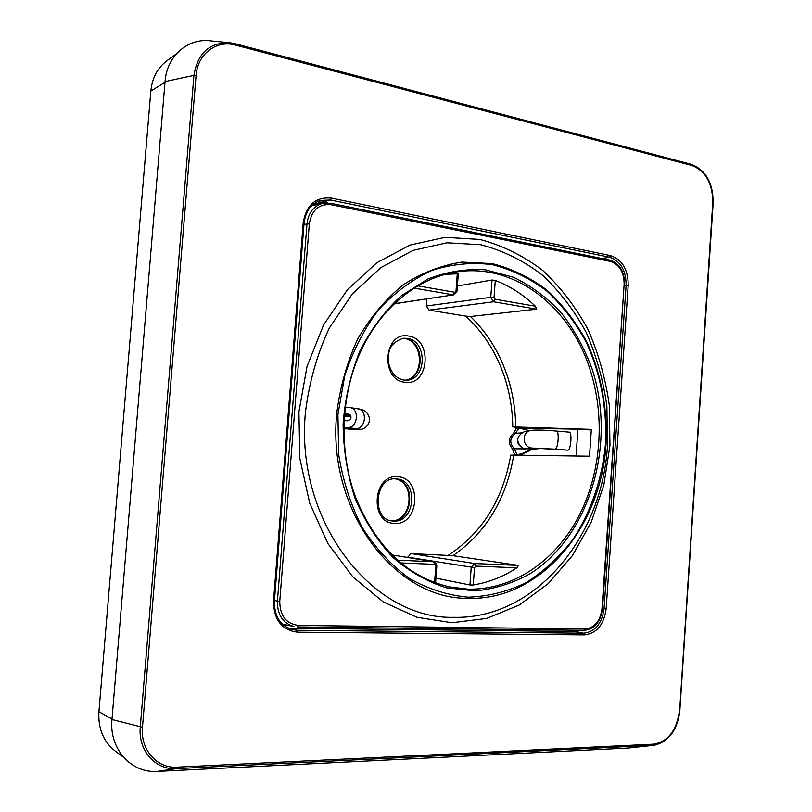 <?xml version="1.0" encoding="UTF-8"?>
<svg xmlns="http://www.w3.org/2000/svg" width="812" height="812" viewBox="0 0 812 812"><rect width="100%" height="100%" fill="white"/><g stroke="black" fill="none" stroke-linecap="round" stroke-linejoin="round"><path stroke-width="1.22" d="M115.568 751.354L115.111 751.019C103.388 741.589 97.988 728.506 98.922 711.748L150.829 91.076C152.138 78.125 157.406 68.096 166.622 60.971L167.018 60.687M344.389 415.693L350.774 415.927M345.638 427.751L345.557 428.848L352.317 428.878L343.852 427.498M528.044 455.451L517.041 454.801L522.248 453.512L531.352 449.361L540.619 448.498L567.781 450.173C570.917 450.447 572.338 431.893 569.161 432.126L569.039 432.126M514.798 455.288L512.372 448.742C507.896 443.139 508.261 438.064 513.458 433.486L516.787 427.335L533.159 428.066M521.608 427.386L521.568 427.995L529.992 428.34L521.446 428.289L524.41 429.284M435.922 578.134L469.935 584.985L473.264 584.985C488.773 582.448 503.298 576.733 516.838 567.821L518.533 565.426L452.954 555.672L410.973 553.571L407.604 557.468M448.204 555.317C482.237 532.936 503.095 499.522 510.758 455.096L589.502 456.202L591.349 429.375L512.768 426.889C512.514 409.096 509.591 391.952 504.008 375.469C495.807 351.728 483.038 331.935 465.702 316.091L470.412 316.497L536.712 309.169L535.402 306.225C523.425 294.746 510.048 286.149 495.279 280.445L492.021 280.018L457.389 285.997M591.349 429.873L577.921 429.183L576.073 456.039M526.338 452.162L520.218 454.862M577.921 429.183L529.992 428.34M516.787 427.335L512.768 426.889M521.568 427.995L518.949 428.036L521.446 428.289M518.949 428.036L529.383 430.664L518.949 428.036M344.075 420.636L347.972 420.809C351.626 418.911 351.88 416.698 348.724 414.15L344.521 413.958M344.511 414.14L350.246 415.023M426.848 298.897L426.32 305.992L429.061 310.133L465.702 316.091M404.924 382.249C379.904 380.26 383.629 331.103 408.385 336.016C432.938 338.604 429.406 386.38 404.924 382.249M397.839 476.766C422.626 477.74 419.053 525.932 394.348 523.405C369.084 523.07 372.85 473.477 397.839 476.766M517.041 454.801L514.341 448.762C509.256 443.129 509.621 438.033 515.427 433.466L518.949 428.056L516.736 428.086M457.856 273.796L445.189 274.334M514.838 454.74L517.051 454.781C524.085 453.289 528.856 451.482 531.342 449.361L522.451 448.041C515.61 441.677 516.229 436.227 524.288 431.679L524.745 431.588M345.557 428.848L343.841 428.756M343.862 427.325L347.465 427.498C357.656 428.503 359.98 408.558 349.789 407.522L345.202 407.299M337.914 414.627L338.695 454.568C342.948 480.897 350.825 505.267 362.335 527.688C375.651 548.344 391.323 565.264 409.38 578.448C428.31 589.136 447.94 595.389 468.26 597.185C488.489 596.434 507.825 591.552 526.267 582.549C543.807 571.435 559.275 557.184 572.673 539.818C590.994 512.057 602.271 478.745 605.529 443.626C607.092 408.314 600.515 373.347 586.355 342.4C575.617 322.668 562.452 305.566 546.872 291.092C530.124 278.475 511.956 269.665 492.356 264.661C472.3 262.103 452.274 263.971 432.278 270.274C412.77 279.166 394.977 292.208 378.91 309.402C364.304 328.708 352.926 350.784 344.755 375.621L337.914 414.627M405.097 380.189C425.234 379.174 425.072 340.502 404.914 338.553L402.326 338.411M391.404 520.796C413.278 522.867 416.779 480.44 394.906 478.887M408.416 379.448C424.432 373.408 422.423 342.583 405.726 338.695M394.936 520.543C411.765 516.879 414.313 486.094 398.337 479.709M298.907 411.958L299.831 458.465L309.717 503.207L327.825 543.451L352.885 576.916L383.203 601.875L416.881 617.282L451.969 622.743L486.601 618.46L519.112 605.113L548.1 583.737L572.43 555.601L591.227 522.146L603.864 484.906L609.954 445.443L609.304 405.361C605.62 378.798 598.535 353.585 588.081 329.692C575.799 307.037 560.716 287.306 542.812 270.528C523.557 255.851 502.587 245.488 479.912 239.449L444.996 237.337L409.989 245.082L376.788 262.753L347.343 289.803L323.541 325.023L307.007 366.547L298.907 411.958M283.155 624.864L286.108 624.905M283.956 625.544L289.468 625.616M327.855 202.888L317.157 201.721M288.179 628.214L575.759 631.513L581.808 630.295M679.421 710.723C676.802 730.343 668.256 741.498 653.772 744.188L177.026 767.147C157 768.629 140.212 749.638 142.476 727.278L196.078 75.486C197.448 53.937 216.56 39.595 235.561 45.117L692.179 165.577C705.851 171.139 712.713 183.553 712.763 202.817L679.654 710.51M654.472 745.254L176.316 768.629C155.427 770.182 137.918 750.42 140.273 727.085L193.926 75.374C197.61 52.942 209.76 42.092 230.354 42.813L211.09 40.925C188.079 37.565 166.805 55.855 165.049 81.576L111.965 719.544C108.991 748.705 131.148 773.389 157.355 771.4L628.163 748.075L653.701 745.335M112.005 719.067L98.922 711.748M467.905 598.292C540.508 601.012 601.651 526.815 606.036 443.707C607.599 408.192 600.992 373.002 586.751 341.862C575.941 321.999 562.696 304.774 547.014 290.199C530.155 277.501 511.875 268.63 492.153 263.585L461.886 262.093C441.434 265.23 421.844 272.812 403.128 284.86C385.395 299.364 370.221 317.492 357.584 339.233C346.856 362.629 339.863 387.72 336.615 414.516C327.409 511.296 395.434 599.56 467.905 598.292M453.756 617.343C535.189 619.505 602.656 536.813 607.498 445.047L606.868 406.01C603.265 380.148 596.363 355.595 586.173 332.352C574.206 310.296 559.509 291.122 542.081 274.832C523.334 260.591 502.943 250.563 480.897 244.747L446.986 242.788L413.024 250.39L380.828 267.625L352.296 293.944L329.256 328.16C317.066 354.326 309.118 382.442 305.424 412.506C294.959 521.284 372.525 619.688 453.756 617.343M346.663 414.465L346.562 415.795M527.323 427.67L527.292 428.188M513.712 455.278C506.282 499.136 486.033 532.601 452.954 555.672M470.412 316.497C486.804 332.291 498.933 351.657 506.83 374.596C512.534 391.465 515.498 408.964 515.721 427.112M467.905 589.136C512.473 590.253 554.312 561.711 577.779 518.188C601.083 474.441 605.661 417.906 590.07 369.633C569.922 305.129 511.408 260.439 451.848 272.781C414.303 280.252 378.91 310.194 359.574 353.89C340.401 397.636 338.939 452.69 355.808 497.807C376.149 547.187 407.34 576.875 449.361 586.873L467.905 589.136M350.997 417.764L349.82 416.343L344.359 416.079M349.82 416.343L350.916 416.394M348.49 414.12L348.998 414.201M410.973 553.571L474.665 563.528L471.214 567.344L469.935 584.985M518.533 565.426L474.665 563.528L475.903 566.096L474.512 567.629L473.264 584.985M407.634 557.133L474.512 567.629M434.572 582.549L435.79 566.015L433.395 561.731L392.003 554.921L433.72 561.762L397.647 560.178M355.108 498.497C364.811 521.081 377.326 540.64 392.673 557.164C409.238 571.506 427.122 581.707 446.316 587.786L475.355 590.903C494.701 589.004 513.052 583.219 530.419 573.526C590.233 535.595 616.592 443.484 592.121 369.013C584.427 348.246 574.145 329.52 561.275 312.813C547.095 297.659 531.129 285.783 513.387 277.197L485.383 269.807C465.936 268.62 446.712 271.726 427.711 279.105L401.077 295.964C384.766 310.996 371.043 329.307 359.919 350.885C350.682 373.896 345.08 398.266 343.111 423.996C343.385 449.828 347.384 474.665 355.108 498.497M512.372 448.742L525.608 448.914L532.154 448.062L555.083 449.148C558.118 449.412 559.549 430.827 556.474 431.07L556.342 431.07M521.477 432.877L513.458 433.486M492.021 280.018L490.763 297.344L493.594 301.77L536.712 309.169M495.279 280.445L494.051 297.496L495.178 299.263L493.594 301.77L429.061 310.133M494.051 297.496L490.763 297.344L426.32 305.992M394.114 303.698L453.898 294.817L456.567 291.406M413.998 288.098L453.045 294.807L456.019 290.879L457.298 273.522M406.112 380.199L403.96 380.087C395.88 378.504 390.714 372.617 388.471 362.426C388.085 353.291 388.136 343.364 403.341 338.259L406.985 338.34C427.822 340.39 426.99 380.625 406.112 380.199L404.061 380.107M396.449 478.928C418.86 479.78 415.632 523.354 393.292 521.04L392.399 520.959C371.114 519.974 374.809 476.279 395.911 478.897L396.449 478.928M567.781 450.173L555.083 449.148M348.825 429.325L361.655 429.254C366.374 427.833 369.003 424.656 369.551 419.723C368.871 410.375 360.223 408.954 357.828 408.822C367.968 409.857 365.674 429.629 355.524 428.624C361.431 429.568 359.198 429.802 348.825 429.325L349.058 429.355M347.465 427.498L355.524 428.624M516.838 567.821L475.903 566.096M435.79 566.015L436.815 565.994L436.308 563.629L433.72 561.762M434.593 564.35L400.874 562.929M495.178 299.263L535.402 306.225M456.019 290.879L457.004 291.244L458.303 273.644M417.693 285.854L454.608 292.249M532.154 448.062C522.349 447.757 521.152 432.085 530.794 430.39L531.21 430.299M298.522 625.423L585.178 628.995C594.648 627.859 600.251 621.129 601.986 608.797L624.134 284.413C624.073 272.152 619.515 264.489 610.441 261.413L331.184 204.715C318.974 203.639 311.686 210.003 309.321 223.828L279.754 601.398C279.927 615.841 286.179 623.849 298.522 625.423L297.628 626.955L584.193 630.325L297.72 626.945M585.178 628.995L584.193 630.325C594.496 629.158 600.596 621.972 602.484 608.767L601.986 608.797M624.134 284.413L602.484 608.767M610.441 261.413L609.751 260.084L330.809 203.325M331.184 204.715L330.636 203.254L322.892 203.284C313.696 205.872 308.398 212.693 306.997 223.736L277.42 601.184C277.278 614.735 282.789 623.2 293.944 626.549L282.343 624.113M309.321 223.828L303.982 224.406M279.754 601.398L274.466 600.555M313.148 204.35L330.504 200.016L609.497 257.231C620.52 260.997 626.062 270.315 626.113 285.185L604.057 608.675C601.956 623.626 595.155 631.807 583.645 633.218L297.08 630.274L291.376 629.432C279.886 625.21 274.233 615.78 274.415 601.144L274.223 601.073M297.771 632.203C281.835 630.224 273.745 619.891 273.512 601.215L303.221 222.742C306.297 204.878 315.726 196.677 331.489 198.118L610.594 255.628C622.266 259.627 628.133 269.503 628.194 285.276L606.158 608.858C603.925 624.722 596.718 633.401 584.518 634.903L297.771 632.203L297.08 630.274L287.083 627.646M567.131 630.122L583.645 633.218L584.518 634.903M303.221 222.742L304.084 223.107C305.566 211.242 311.016 203.69 320.425 200.422L330.504 200.016L331.489 198.118M602.514 608.421L606.158 608.858M624.56 285.357L628.194 285.276M601.996 258.5L609.497 257.231L610.594 255.628M273.512 601.215L274.415 601.144L304.084 223.107M628.163 748.075L652.929 745.386L653.772 744.188M235.206 43.746L691.55 164.4L692.179 165.577M230.446 42.823L235.145 43.736L235.561 45.117M165.049 81.576L193.926 75.374L196.078 75.486M111.965 719.544L142.476 727.278M157.355 771.4L176.316 768.629L177.026 767.147M164.988 82.316L150.829 91.076M115.111 751.019L123.586 757.302M591.349 429.883L581.534 429.589M393.962 303.85L453.888 294.817L457.004 291.244M524.288 431.679L530.794 430.39C536.773 429.802 545.329 430.025 556.474 431.07L569.161 432.126M349.789 407.522L357.828 408.822M435.567 582.914L436.815 565.994M522.451 448.041C518.503 445.138 516.899 442.205 517.64 439.241M624.611 284.616C624.54 271.523 619.586 263.342 609.751 260.084L330.636 203.254L322.892 203.284L311.605 205.761M654.35 745.264L654.34 745.264C668.976 741.539 677.492 729.988 679.847 710.632L713.159 203.041C713.21 183.207 706.014 170.327 691.55 164.4L235.165 43.736M230.354 42.813L235.145 43.736M166.622 60.971L176.397 53.815"/></g></svg>
